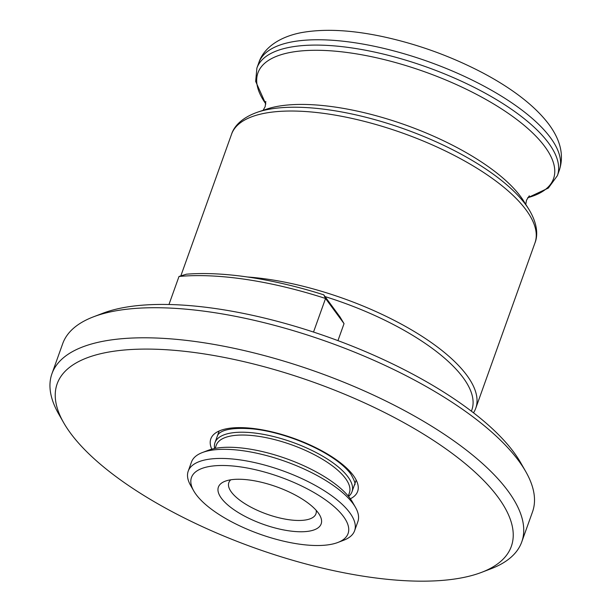 <?xml version="1.0" encoding="UTF-8"?>
<svg xmlns="http://www.w3.org/2000/svg" width="611" height="611" viewBox="0 0 611 611"><rect width="100%" height="100%" fill="white"/><g stroke="black" fill="none" stroke-linecap="round" stroke-linejoin="round"><path stroke-width="0.92" d="M325.037 296.595A158.02 57.617 19.7 0 1 463.161 377.713A158.02 57.617 19.7 0 1 471.837 409.943L471.394 411.188M247.394 276.989A161.144 58.755 19.7 0 1 466.903 375.398A161.144 58.755 19.7 0 1 475.755 408.263A161.144 58.755 19.7 0 1 473.502 412.799M63.681 422.743L58.687 413.991A249.509 90.978 19.7 0 1 51.943 373.733L62.704 343.657A249.509 90.978 19.7 0 1 93.475 316.826L102.892 313.237A241.192 87.946 19.7 0 1 319.217 333.965A241.192 87.946 19.7 0 1 514.05 452.583A241.192 87.946 19.7 0 1 520.771 462.863L525.765 471.616A249.509 90.978 19.7 0 1 532.517 511.873L521.748 541.949A249.509 90.978 19.7 0 1 490.977 568.772L481.567 572.362A241.192 87.946 19.7 0 1 265.235 551.641A241.192 87.946 19.7 0 1 70.402 433.016A241.192 87.946 19.7 0 1 63.681 422.743A241.192 87.946 19.7 0 1 212.345 355.243A241.192 87.946 19.7 0 1 498.064 497.239A241.192 87.946 19.7 0 1 481.567 572.362M93.475 316.826A249.509 90.978 19.7 0 1 317.262 338.273A249.509 90.978 19.7 0 1 518.815 460.984A249.509 90.978 19.7 0 1 525.765 471.616M51.943 373.733A249.509 90.978 19.7 0 1 258.927 354.159A249.509 90.978 19.7 0 1 508.047 491.061A249.509 90.978 19.7 0 1 521.748 541.949M179 276.478L186.408 274.194A201.164 73.351 -160.3 0 1 323.738 294.823L325.548 298.481A206.365 75.245 -160.3 0 0 179 276.478L168.964 304.507M313.519 332.063L325.548 298.481L344.039 323.639L337.952 340.625M344.039 323.639L340.022 316.972L323.738 294.823M316.208 510.368A46.26 16.871 19.7 0 1 315.94 513.805A46.26 16.871 19.7 0 1 314.757 515.829A46.26 16.871 19.7 0 1 263.731 512.988A46.26 16.871 19.7 0 1 228.835 482.614A46.26 16.871 19.7 0 1 230.019 480.59A46.26 16.871 19.7 0 1 230.813 479.788M319.759 526.292A54.578 19.903 19.7 0 1 256.101 521.55A54.578 19.903 19.7 0 1 219.792 484.714A54.578 19.903 19.7 0 1 225.123 481.239A54.578 19.903 19.7 0 1 276.485 486.768A54.578 19.903 19.7 0 1 319.69 515.096A54.578 19.903 19.7 0 1 319.759 526.292M193.611 473.823A83.172 30.329 19.7 0 1 290.615 481.056A83.172 30.329 19.7 0 1 345.948 537.184A83.172 30.329 19.7 0 1 337.822 542.484A83.172 30.329 19.7 0 1 259.553 534.052A83.172 30.329 19.7 0 1 193.725 490.885A83.172 30.329 19.7 0 1 193.611 473.823M193.725 490.885L190.601 485.417A88.366 32.223 19.7 0 1 188.211 471.157A88.366 32.223 19.7 0 1 190.479 467.285A88.366 32.223 19.7 0 1 287.949 472.723A88.366 32.223 19.7 0 1 354.601 530.738A88.366 32.223 19.7 0 1 352.341 534.602A88.366 32.223 19.7 0 1 343.71 540.231L337.822 542.484M188.211 471.157L191.48 462.046A88.366 32.223 19.7 0 1 193.748 458.174A88.366 32.223 19.7 0 1 202.378 452.545A88.366 32.223 19.7 0 1 285.536 461.496A88.366 32.223 19.7 0 1 355.48 507.359A88.366 32.223 19.7 0 1 357.87 521.618L354.601 530.738M202.378 452.545L208.259 450.299A83.172 30.329 19.7 0 1 286.528 458.724A83.172 30.329 19.7 0 1 352.356 501.891L355.48 507.359M214.621 448.505A72.77 26.533 19.7 0 1 214.973 442.692A72.77 26.533 19.7 0 1 216.836 439.508A72.77 26.533 19.7 0 1 297.106 443.983A72.77 26.533 19.7 0 1 351.997 491.756A72.77 26.533 19.7 0 1 350.126 494.941A72.77 26.533 19.7 0 1 348.575 496.468M215.133 448.405L216.271 445.22A70.693 25.777 19.7 0 1 218.089 442.12A70.693 25.777 19.7 0 1 296.06 446.473A70.693 25.777 19.7 0 1 349.385 492.878L348.247 496.063M265.823 103.901A156.981 57.243 19.7 0 1 353.341 53.378A156.981 57.243 19.7 0 1 544.897 146.709A156.981 57.243 19.7 0 1 527.744 197.681M180.825 275.912L231.554 134.229A161.144 58.755 19.7 0 1 365.233 121.597A161.144 58.755 19.7 0 1 526.124 210.008A161.144 58.755 19.7 0 1 534.976 242.873C537.787 235.961 538.062 224.359 528.805 209.222A158.661 57.854 19.7 0 0 525.712 204.677A158.661 57.854 19.7 0 0 399.877 127.439A158.661 57.854 19.7 0 0 257.674 112.141L266.77 109.086A150.359 54.83 19.7 0 1 401.526 123.59A150.359 54.83 19.7 0 1 520.786 196.788A150.359 54.83 19.7 0 1 523.719 201.088L528.805 209.222M265.808 104.015L255.665 81.408L256.895 68.073A159.578 58.19 19.7 0 1 389.283 55.555A159.578 58.19 19.7 0 1 548.617 143.111A159.578 58.19 19.7 0 1 557.385 175.663L559.294 170.316C564.136 155.729 560.73 140.484 549.06 124.575C533.77 104.145 508.581 86.449 481.995 72.472C450.147 55.899 416.633 43.855 381.463 36.355C350.118 29.809 323.242 28.595 300.826 32.734C277.31 37.424 263.074 49.315 258.812 62.734A159.578 58.19 19.7 0 1 391.193 50.217A159.578 58.19 19.7 0 1 550.526 137.773A159.578 58.19 19.7 0 1 559.294 170.316M211.78 449.169A77.971 28.434 19.7 0 1 263.31 430.022A77.971 28.434 19.7 0 1 353.357 475.511A77.971 28.434 19.7 0 1 350.355 498.782M529.309 195.81L526.499 200.225L525.773 204.372M263.097 110.324L265.166 106.65L265.8 101.464M475.755 408.263L534.976 242.873M527.683 197.781L548.334 188.081L557.385 175.663M354.38 485.103C355.9 484.569 354.701 480.88 350.806 474.029C335.47 453.24 287.735 432.389 252.748 428.907C218.455 426.157 217.631 435.857 217.348 436.04M256.895 68.073L258.812 62.734M231.554 134.229C233.769 127.111 240.917 117.969 257.674 112.141M351.997 491.756L356.19 480.055M214.973 442.692L219.158 430.992"/></g></svg>
